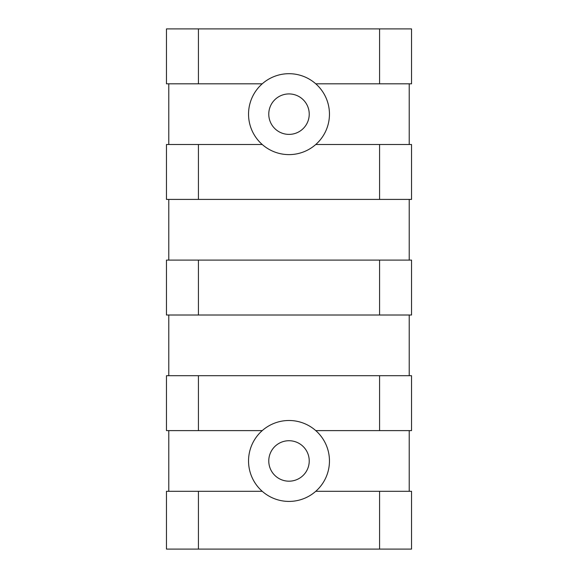 <?xml version="1.0" encoding="UTF-8"?>
<svg xmlns="http://www.w3.org/2000/svg" width="578" height="578" viewBox="0 0 578 578"><rect width="100%" height="100%" fill="white"/><g stroke="black" fill="none" stroke-linecap="round" stroke-linejoin="round"><path stroke-width="0.87" d="M198.427 375.7L198.427 430.61L166.464 430.61L166.464 375.7L379.573 375.7L379.573 430.61L315.761 430.61A40.46 40.46 0 0 0 248.54 460.955A40.46 40.46 0 0 0 262.239 491.3L166.464 491.3L166.464 549.1L411.536 549.1L411.536 491.3L379.573 491.3L379.573 549.1M168.783 491.3L168.783 430.61M168.783 375.7L168.783 315.01M198.427 260.1L166.464 260.1L166.464 315.01L198.427 315.01L198.427 260.1L411.536 260.1L411.536 315.01L198.427 315.01M168.783 260.1L168.783 199.41M198.427 144.5L166.464 144.5L166.464 199.41L198.427 199.41L198.427 144.5L262.239 144.5A40.46 40.46 0 0 0 315.761 144.5A40.46 40.46 0 0 0 315.761 83.81A40.46 40.46 0 0 0 262.239 83.81L166.464 83.81L166.464 28.9L411.536 28.9L411.536 83.81L315.761 83.81M168.783 144.5L168.783 83.81M268.77 114.155A20.23 20.23 0 0 0 299.115 131.676A20.23 20.23 0 0 0 299.115 96.634A20.23 20.23 0 0 0 268.77 114.155M268.77 460.955A20.23 20.23 0 0 0 299.115 478.476A20.23 20.23 0 0 0 299.115 443.434A20.23 20.23 0 0 0 268.77 460.955M198.427 28.9L198.427 83.81M262.239 83.81A40.46 40.46 0 0 0 262.239 144.5M315.761 144.5L411.536 144.5L411.536 199.41L198.427 199.41M409.217 199.41L409.217 260.1M409.217 315.01L409.217 375.7M379.573 375.7L411.536 375.7L411.536 430.61L379.573 430.61M262.239 430.61L198.427 430.61M198.427 491.3L198.427 549.1M379.573 28.9L379.573 83.81M409.217 83.81L409.217 144.5M409.217 430.61L409.217 491.3M262.239 491.3A40.46 40.46 0 0 0 315.761 491.3L379.573 491.3M379.573 144.5L379.573 199.41M379.573 260.1L379.573 315.01M315.761 491.3A40.46 40.46 0 0 0 315.761 430.61"/></g></svg>
